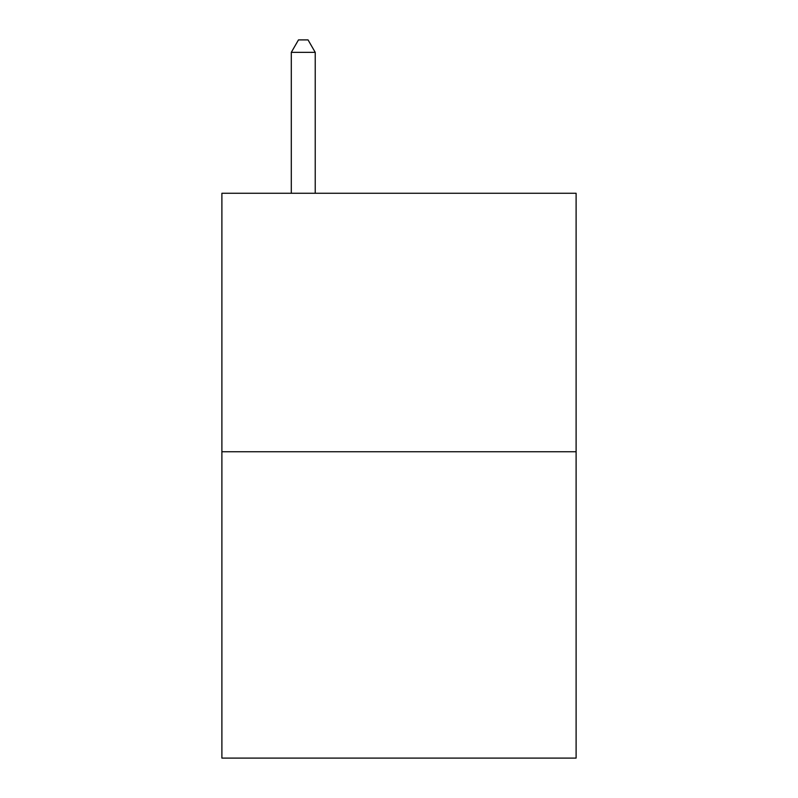 <?xml version="1.0" encoding="UTF-8"?>
<svg xmlns="http://www.w3.org/2000/svg" width="798" height="798" viewBox="0 0 798 798"><rect width="100%" height="100%" fill="white"/><g stroke="black" fill="none" stroke-linecap="round" stroke-linejoin="round"><path stroke-width="1.2" d="M576.106 451.748L576.106 193.266L221.894 193.266L221.894 758.1L576.106 758.1L576.106 451.748L221.894 451.748M315.23 193.266L315.23 52.349L291.3 52.349L291.3 193.266M291.3 52.349L298.482 39.9L308.048 39.9L315.23 52.349"/></g></svg>
